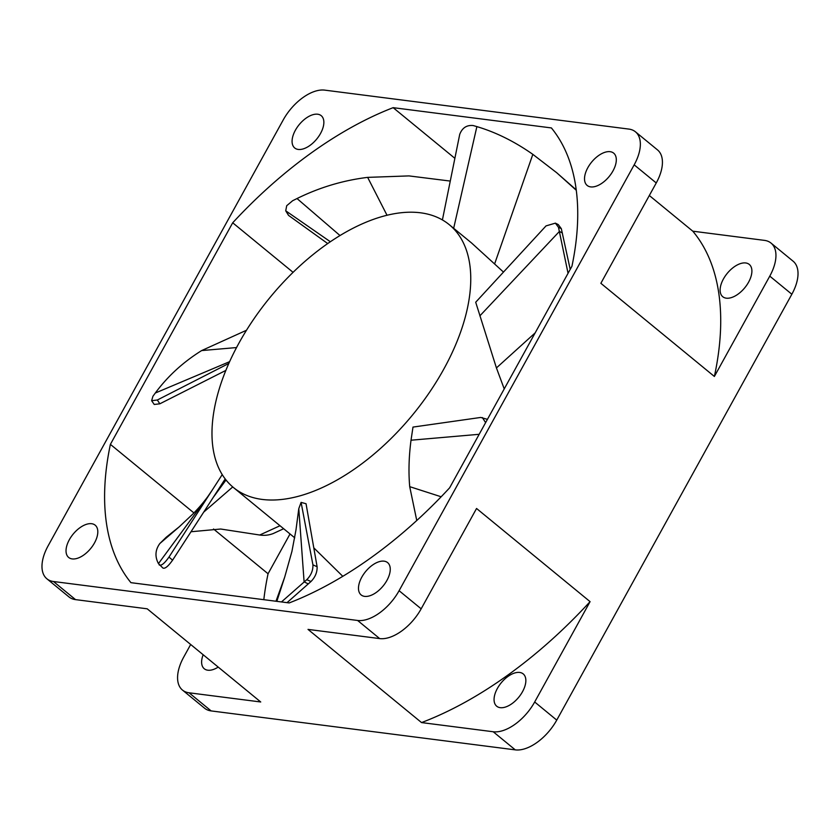<?xml version="1.0" encoding="UTF-8"?>
<svg xmlns="http://www.w3.org/2000/svg" width="840" height="840" viewBox="0 0 840 840"><rect width="100%" height="100%" fill="white"/><g stroke="black" fill="none" stroke-linecap="round" stroke-linejoin="round"><path stroke-width="1.26" d="M263.823 599.687A310.947 168.903 129.4 0 1 268.055 573.762L290.031 533.957M182.48 690.081L204.561 708.194A38.871 21.116 -50.6 0 0 211.134 710.913L515.277 749.868A38.871 21.116 -50.6 0 0 556.752 720.111L791.847 294.242A38.871 21.116 -50.6 0 0 793.107 261.198L771.036 243.085A38.871 21.116 129.4 0 1 769.776 276.129L714.378 376.467L600.863 283.3L656.25 182.963L634.179 164.85L399.094 590.709L421.166 608.822L476.553 508.483L590.079 601.65L534.681 701.988A38.871 21.116 129.4 0 1 493.206 731.755L421.544 722.578L308.018 629.401L379.68 638.589L357.609 620.466L53.466 581.511L75.537 599.624L147.2 608.811L260.726 701.977L189.063 692.79A38.871 21.116 129.4 0 1 182.48 690.081A38.871 21.116 129.4 0 1 183.75 657.038L190.68 644.49M393.151 107.667L551.397 127.932A310.947 168.903 129.4 0 1 571.946 266.238L449.631 487.82A310.947 168.903 129.4 0 1 289.181 602.931L130.935 582.666A310.947 168.903 129.4 0 1 110.386 444.36L232.701 222.789A310.947 168.903 129.4 0 1 393.151 107.667L454.87 158.319M293.066 272.328L232.701 222.789M268.055 573.762L213.528 529.011M193.946 512.936L110.386 444.36M745.731 262.962A20.895 11.351 129.4 0 1 749.259 264.422A20.895 11.351 129.4 0 1 746.823 285.033A20.895 11.351 129.4 0 1 726.285 298.179A20.895 11.351 129.4 0 1 722.757 296.719A20.895 11.351 129.4 0 1 725.193 276.108A20.895 11.351 129.4 0 1 745.731 262.962M519.677 672.452A20.895 11.351 129.4 0 1 523.215 673.911A20.895 11.351 129.4 0 1 520.779 694.523A20.895 11.351 129.4 0 1 500.241 707.669A20.895 11.351 129.4 0 1 496.703 706.209A20.895 11.351 129.4 0 1 499.139 685.587A20.895 11.351 129.4 0 1 519.677 672.452M218.211 667.086A20.895 11.351 129.4 0 1 207.795 670.204A20.895 11.351 129.4 0 1 204.257 668.745A20.895 11.351 129.4 0 1 203.165 654.738M649.32 195.51L692.8 231.189L764.463 240.377A38.871 21.116 129.4 0 1 771.036 243.085M53.466 581.511A38.871 21.116 -50.6 0 1 46.893 578.802A38.871 21.116 -50.6 0 1 48.153 545.759L283.248 119.889A38.871 21.116 -50.6 0 1 324.723 90.132L628.866 129.087A38.871 21.116 -50.6 0 1 635.439 131.806L657.521 149.919A38.871 21.116 129.4 0 1 656.25 182.963M610.134 151.683A20.895 11.351 129.4 0 1 613.673 153.143A20.895 11.351 129.4 0 1 611.236 173.754A20.895 11.351 129.4 0 1 590.699 186.9A20.895 11.351 129.4 0 1 587.16 185.441A20.895 11.351 129.4 0 1 589.596 164.819A20.895 11.351 129.4 0 1 610.134 151.683M384.09 561.162A20.895 11.351 129.4 0 1 387.618 562.622A20.895 11.351 129.4 0 1 385.182 583.233A20.895 11.351 129.4 0 1 364.644 596.379A20.895 11.351 129.4 0 1 361.116 594.92A20.895 11.351 129.4 0 1 363.552 574.308A20.895 11.351 129.4 0 1 384.09 561.162M317.688 114.219A20.895 11.351 129.4 0 1 321.216 115.678A20.895 11.351 129.4 0 1 318.791 136.29A20.895 11.351 129.4 0 1 298.242 149.436A20.895 11.351 129.4 0 1 294.714 147.977A20.895 11.351 129.4 0 1 297.15 127.365A20.895 11.351 129.4 0 1 317.688 114.219M91.644 523.708A20.895 11.351 129.4 0 1 95.172 525.168A20.895 11.351 129.4 0 1 92.736 545.779A20.895 11.351 129.4 0 1 72.198 558.915A20.895 11.351 129.4 0 1 68.67 557.466A20.895 11.351 129.4 0 1 71.106 536.844A20.895 11.351 129.4 0 1 91.644 523.708M357.609 620.466A38.871 21.116 -50.6 0 0 399.094 590.709M634.179 164.85A38.871 21.116 -50.6 0 0 635.439 131.806M714.378 376.467A320.67 174.174 -50.6 0 0 692.8 231.189M421.544 722.578A320.67 174.174 -50.6 0 0 590.079 601.65M421.166 608.822A38.871 21.116 129.4 0 1 379.68 638.589M75.537 599.624A38.871 21.116 129.4 0 1 68.964 596.915L46.893 578.802M262.248 499.433A170.047 92.368 129.4 0 1 233.489 487.557A170.047 92.368 129.4 0 1 253.312 319.767A170.047 92.368 129.4 0 1 420.483 212.793A170.047 92.368 129.4 0 1 449.253 224.668A170.047 92.368 129.4 0 1 429.429 392.459A170.047 92.368 129.4 0 1 262.248 499.433M313.803 547.859L342.804 576.324M275.982 601.24L284.687 577.175L291.921 551.439L295.995 529.841L298.788 508.641L301.098 502.383L306.044 503.738L317.111 566.748L312.921 564.827L301.098 502.383M416.766 520.517L409.71 486.654C408.429 472.132 408.87 456.656 411.022 440.213L412.986 427.088L418.772 426.258M504.231 388.909L496.43 367.931L475.703 302.232L546.042 225.887L555.398 223.146L558.495 227.335L561.32 228.648L558.254 224.564L555.398 223.146M503.486 272.076L471.492 242.918L449.253 224.668M570.202 269.399L561.32 228.648M568.05 273.284L558.495 227.335M576.272 190.271L556.7 172.725L532.833 154.35C514.573 141.529 495.925 132.279 476.879 126.609L473.141 125.538C466.673 124.929 462.2 127.88 459.711 134.4L442.407 219.933M576.219 189.872L556.7 172.725M287.028 602.658L311 581.5C315.252 577.143 317.289 572.229 317.111 566.748M281.463 601.944L306.747 579.705C311.073 575.316 313.131 570.35 312.921 564.827M487.421 419.349L480.701 417.449L412.986 427.088M485.615 422.625L482.349 417.564M450.272 181.072L408.965 175.907L367.647 177.377C343.035 180.39 319.494 187.446 297.024 198.544L292.645 200.718L286.713 205.706L285.726 210.809L330.341 241.731M246.488 330.256L201.653 350.574C183.099 362.145 167.653 376.288 155.305 393.026L152.922 396.281L151.631 400.701L157.332 400.008L228.827 363.457M159.841 543.522L179.277 526.785L166.152 537.306L159.841 543.522C155.211 549.906 154.749 556.605 158.456 563.609L162.855 567.998C164.871 569.048 168.116 566.454 172.567 560.196L225.204 478.937M283.647 528.728L273.346 533.495C268.968 535.216 264.422 535.721 259.718 535.017L220.71 529.022L191.058 531.741M306.747 579.705L311 581.5M285.726 210.809L288.508 215.366L327.695 243.547M151.631 400.701L154.234 404.46L159.831 403.809L225.876 370.398M159.201 564.942C161.217 566.066 164.483 563.441 168.987 557.077L222.233 474.6M288.508 215.366L286.713 211.89M159.831 403.809L157.332 400.008M172.567 560.196L168.987 557.077M769.776 276.129L791.847 294.242M534.681 701.988L556.752 720.111M493.206 731.755L515.277 749.868M189.063 692.79L211.134 710.913M441.157 496.776L409.71 486.654M479.168 434.301L411.022 440.213M535.143 332.903L496.43 367.931M562.38 232.995L559.44 231.41L479.861 315.871M532.833 154.35L494.739 263.592M476.879 126.609L453.663 228.281M284.687 577.175L276.822 601.356M308.133 583.852L304.101 581.837L298.788 508.641M367.647 177.377L387.009 215.24M297.024 198.544L339.99 235.526M201.653 350.574L236.554 347.56M155.305 393.026L229.635 361.651M280.004 525.735L259.718 535.017M203.868 511.98L232.743 486.938M213.78 496.671L226.013 479.976M158.456 563.609L207.921 496.43C201.558 505.04 197.148 509.513 193.274 513.629L179.277 526.785M233.489 487.557L294.735 537.821M212.016 490.434L207.921 496.43"/></g></svg>
